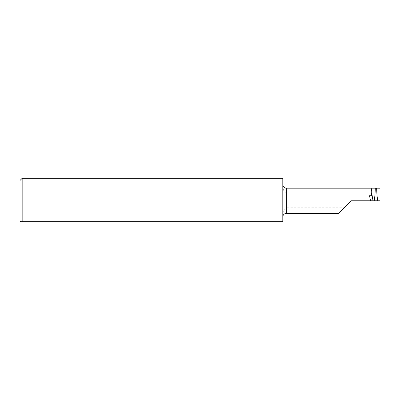 <?xml version="1.0" encoding="UTF-8"?>
<svg xmlns="http://www.w3.org/2000/svg" width="400" height="400" viewBox="0 0 400 400"><rect width="100%" height="100%" fill="white"/><g stroke="black" fill="none" stroke-linecap="round" stroke-linejoin="round"><path stroke-width="0.3" stroke-dasharray="2 1.5" d="M286.4 213.39L286.4 207.8C283.75 210.2 282.55 212.92 282.8 215.95L282.8 178.315M371.72 188.85L371.72 188.19L379.83 188.19M371.72 195.725L371.72 194.755M338.6 213.39L344.195 207.8L286.4 207.8M344.195 207.8L351.2 200.79L380 200.79L380 188.21M380 193.785L286.4 193.785L286.4 188.19M369.5 195.725L370.565 200.79M22.16 178.315L22.16 221.685L282.8 221.685L282.8 215.95M282.8 185.63C282.55 188.665 283.75 191.38 286.4 193.785M20.575 221.685L21.615 221.685M20 180.475L20 221.11M371.5 194.755L371.5 188.85"/><path stroke-width="0.6" d="M371.72 195.03L374.975 195.03L375.315 188.19L371.72 188.19L371.72 195.725L369.5 195.725L370.565 200.79L351.2 200.79L338.6 213.39L286.4 213.39A3.6 3.6 0 0 0 282.8 216.99M371.72 188.19L286.4 188.19A3.6 3.6 0 0 1 282.8 184.59M20 221.11L20 180.475L22.16 178.315L22.16 221.685L20.575 221.685L20 221.11M380 195.03L380 188.21L376.62 188.19L376.96 195.03L380 195.03L380 200.79L377.695 200.79L376.96 195.03L374.975 195.03L374.24 200.79L372.005 200.79L372.94 195.03L372.94 188.19M375.315 188.19L376.62 188.19M370.565 200.79L372.005 200.79M21.615 221.685L282.8 221.685L282.8 178.315L22.16 178.315M377.695 200.79L374.24 200.79M286.4 188.19L286.4 213.39"/></g></svg>

